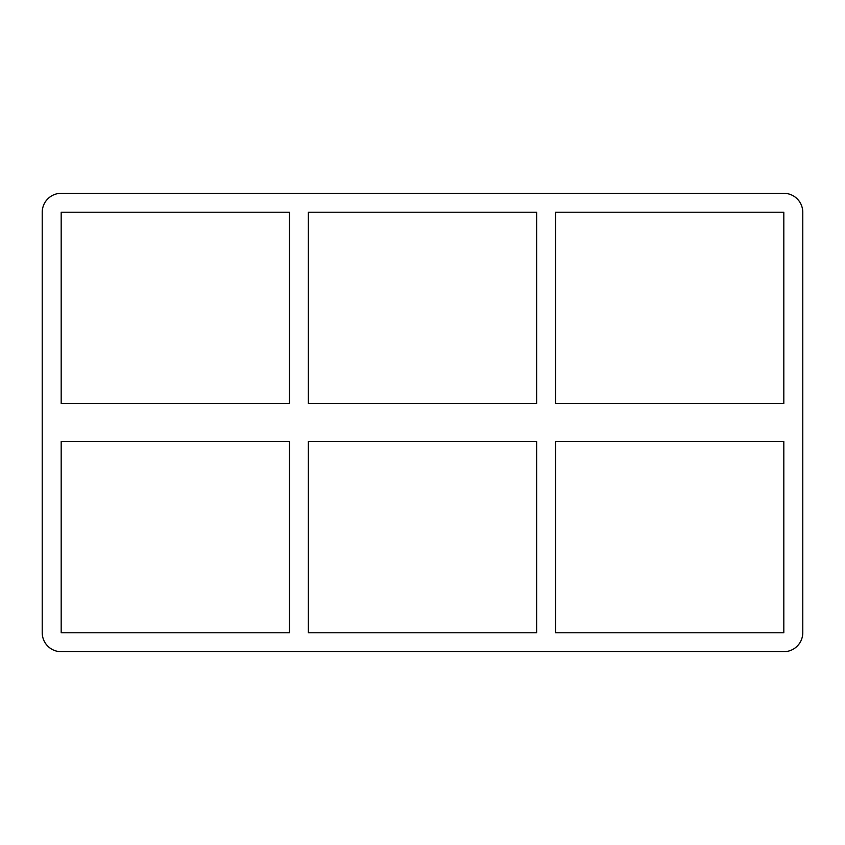 <?xml version="1.0" encoding="UTF-8"?>
<svg xmlns="http://www.w3.org/2000/svg" width="845" height="845" viewBox="0 0 845 845"><rect width="100%" height="100%" fill="white"/><g stroke="black" fill="none" stroke-linecap="round" stroke-linejoin="round"><path stroke-width="0.63" stroke-dasharray="4.22 3.17" d="M536.617 441.439L536.617 632.747L308.383 632.747L308.383 441.439L536.617 441.439M536.617 212.253L536.617 403.561L308.383 403.561L308.383 212.253L536.617 212.253M555.566 632.747L555.566 441.439L783.811 441.439L783.811 632.747L555.566 632.747M555.566 403.561L555.566 212.253L783.811 212.253L783.811 403.561L555.566 403.561M802.75 212.253A18.939 18.939 0 0 0 783.811 193.304L61.189 193.304A18.939 18.939 0 0 0 42.25 212.253L42.25 632.747A18.939 18.939 0 0 0 61.189 651.696L783.811 651.696A18.939 18.939 0 0 0 802.75 632.747L802.75 212.253M289.434 403.561L61.189 403.561L61.189 212.253L289.434 212.253L289.434 403.561M61.189 441.439L61.189 632.747L289.434 632.747L289.434 441.439L61.189 441.439"/><path stroke-width="1.27" d="M536.617 441.439L536.617 632.747L308.383 632.747L308.383 441.439L536.617 441.439M536.617 212.253L536.617 403.561L308.383 403.561L308.383 212.253L536.617 212.253M555.566 632.747L555.566 441.439L783.811 441.439L783.811 632.747L555.566 632.747M555.566 403.561L555.566 212.253L783.811 212.253L783.811 403.561L555.566 403.561M289.434 403.561L61.189 403.561L61.189 212.253L289.434 212.253L289.434 403.561M61.189 441.439L289.434 441.439L289.434 632.747L61.189 632.747L61.189 441.439M783.811 193.304A18.939 18.939 0 0 1 802.75 212.253L802.75 632.747A18.939 18.939 0 0 1 783.811 651.696L61.189 651.696A18.939 18.939 0 0 1 42.25 632.747L42.25 212.253A18.939 18.939 0 0 1 61.189 193.304L783.811 193.304"/></g></svg>
